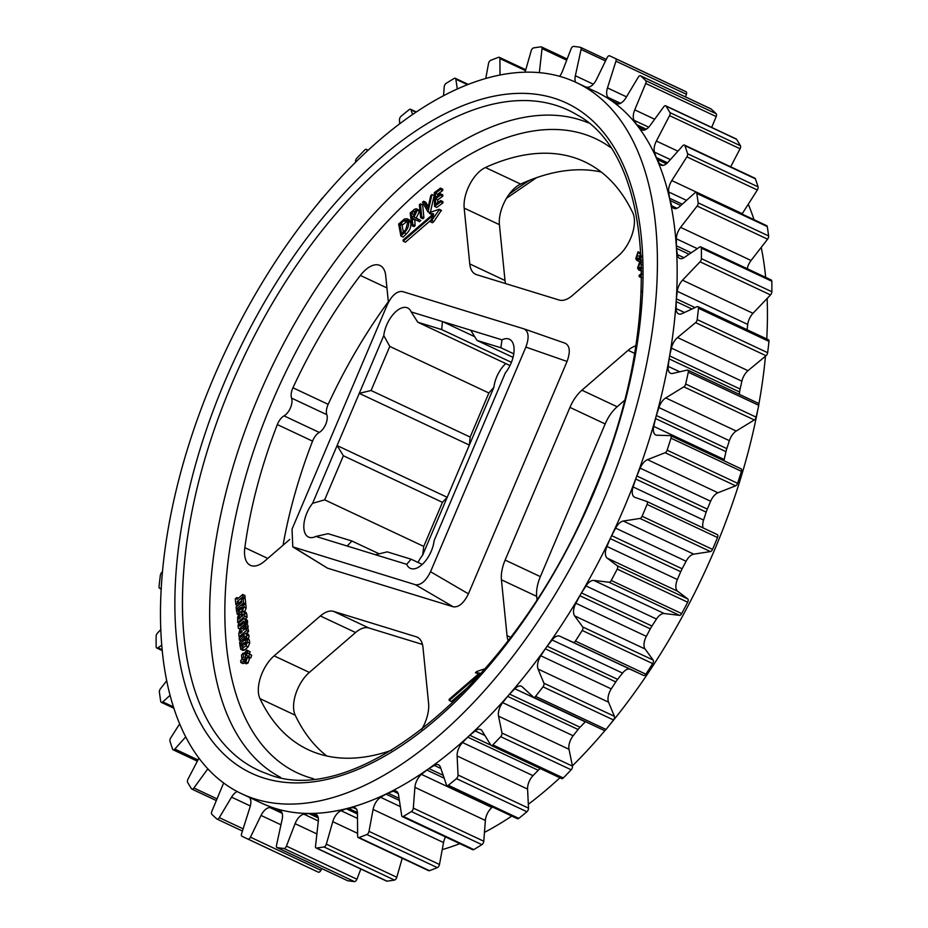 <?xml version="1.0" encoding="UTF-8"?>
<svg xmlns="http://www.w3.org/2000/svg" width="928" height="928" viewBox="0 0 928 928"><rect width="100%" height="100%" fill="white"/><g stroke="black" fill="none" stroke-linecap="round" stroke-linejoin="round"><path stroke-width="1.39" d="M513.752 353.812L500.865 347.756L476.992 340.425L470.728 330.217L442.459 321.54L441.67 329.568L417.797 322.236L411.197 311.924A22.736 11.739 -64.8 0 0 407.636 307.945A22.736 11.739 -64.8 0 0 406.824 307.632A22.736 11.739 -64.8 0 0 383.774 335.588L389.783 346.422L371.072 390.502L359.264 393.356L337.096 445.556L343.372 455.752L324.661 499.832L312.585 503.324A22.736 11.739 -64.8 0 0 308.514 537.045A22.736 11.739 -64.8 0 0 315.903 536.43L328.048 533.681L351.909 541.012L347.176 546.035L375.434 554.724L387.243 551.87L411.104 559.201L406.708 564.328A22.736 11.739 -64.8 0 0 410.269 568.307A22.736 11.739 -64.8 0 0 424.676 561.916A22.736 11.739 -64.8 0 0 434.118 540.664L505.319 372.94A22.736 11.739 -64.8 0 0 509.391 339.219A22.736 11.739 -64.8 0 0 508.579 338.906A22.736 11.739 -64.8 0 0 502.002 339.834L500.865 347.756M493.882 387.336L469.359 445.092L470.16 437.065L488.87 392.985L493.882 387.336A22.736 11.739 115.2 0 1 505.748 363.567M488.87 392.985L389.783 346.422M635.831 345.831A28.42 14.674 -64.8 0 0 628.14 350.308L581.914 390.201A28.42 14.674 -64.8 0 0 569.943 407.392L505.134 560.071A28.42 14.674 -64.8 0 0 501.433 579.803L507.036 635.622A28.42 14.674 -64.8 0 0 508.161 640.564M388.391 302.354L385.735 275.825A28.42 14.674 -64.8 0 0 379.993 265.489A28.42 14.674 -64.8 0 0 378.984 265.106A28.42 14.674 -64.8 0 0 360.377 275.442A324.823 167.782 -64.8 0 0 292.946 387.776A11.368 5.87 -64.8 0 0 291.566 398.112A11.368 5.87 115.2 0 1 284.038 415.872A11.368 5.87 -64.8 0 0 277.321 424.572A324.823 167.782 -64.8 0 0 244.841 547.648A28.42 14.674 -64.8 0 0 250.386 565.326A28.42 14.674 -64.8 0 0 264.631 561.138L289.733 539.458M573.052 157.308A324.823 167.782 -64.8 0 0 485.425 167.516A28.42 14.674 -64.8 0 0 464.174 208.116L469.777 263.935A28.42 14.674 -64.8 0 0 475.519 274.259A28.42 14.674 -64.8 0 0 476.528 274.653L559.19 300.046A28.42 14.674 -64.8 0 0 572.425 295.475L618.651 255.583A28.42 14.674 -64.8 0 0 632.792 212.802A324.823 167.782 -64.8 0 0 584.547 161.75A324.823 167.782 -64.8 0 0 573.052 157.308M505.54 283.562A28.42 14.674 115.2 0 1 505.006 280.488L499.415 224.669A28.42 14.674 115.2 0 1 520.654 184.069A324.823 167.782 115.2 0 1 601.228 172.016M562.206 77.07A393.02 203 -64.8 0 0 219.217 364.878A393.02 203 -64.8 0 0 241.79 793.823A393.02 203 -64.8 0 0 255.687 799.182A393.02 203 -64.8 0 0 598.676 511.386A393.02 203 -64.8 0 0 576.114 82.441A393.02 203 -64.8 0 0 562.206 77.07M241.79 793.823L261.603 803.138A393.02 203 -64.8 0 0 275.512 808.497A393.02 203 -64.8 0 0 309.766 813.462A393.02 203 -64.8 0 0 347.281 808.439A393.02 203 -64.8 0 0 387.011 793.568A393.02 203 -64.8 0 0 427.889 769.266A393.02 203 -64.8 0 0 468.779 736.171A393.02 203 -64.8 0 0 508.59 695.211A393.02 203 -64.8 0 0 546.221 647.489A393.02 203 -64.8 0 0 580.638 594.303A393.02 203 -64.8 0 0 610.926 537.115A393.02 203 -64.8 0 0 636.237 477.491A393.02 203 -64.8 0 0 655.887 417.032A393.02 203 -64.8 0 0 669.343 357.408A393.02 203 -64.8 0 0 676.245 300.243A393.02 203 -64.8 0 0 676.384 247.092A393.02 203 -64.8 0 0 669.772 199.404A393.02 203 -64.8 0 0 656.595 158.491A393.02 203 -64.8 0 0 637.2 125.454A393.02 203 -64.8 0 0 612.109 101.198A393.02 203 -64.8 0 0 595.938 91.756L576.114 82.441M244.447 659.414L245.676 657.813L245.352 654.576M244.168 598.525L245.131 597.69L244.911 595.498L242.707 594.465L237.034 599.36L236.849 597.516L238.357 598.224M239.598 604.024L239.459 602.585L241.616 600.729M246.477 633.372L248.53 631.597L248.31 629.393L246.106 628.36L243.345 630.124L245.932 626.551L245.688 624.208L242.718 628.569L241.895 628.279L239.795 629.926L238.786 633.812L239.088 636.817L246.326 630.564L246.106 628.36M247.196 628.871L248.124 627.583L247.892 625.24L245.688 624.208M246.28 663.81L248.031 663.021L249.528 658.462L247.335 657.43L245.584 658.219L244.076 662.778L246.28 663.81L244.076 662.778L245.827 661.989L248.031 663.021M248.298 639.578L249.075 635.924L248.275 634.218L245.943 633.14L239.204 638.046L239.424 640.239L241.048 641.004M245.004 642.918L245.827 642.211M243.774 611.285L244.284 611.796L242.173 611.981L240.677 614.788L239.006 615.102L237.707 616.934L237.649 622.526L244.899 616.273L244.284 611.796L245.978 612.318L246.767 614.046L247.103 617.306L245.12 619.011M429.374 213.417L433.492 213.753L403.077 240.004L403.193 241.176L433.608 214.925L430.244 221.722L432.448 222.755L433.898 221.502L441.334 210.32L439.13 209.287L430.836 212.152L429.374 213.417L432.367 214.728M403.193 241.176L405.397 242.208L430.894 220.203M440.498 188.106L440.522 189.463L435.429 193.198L435.499 197.502L440.556 193.801L440.58 195.147L435.522 198.859L435.615 204.253L440.661 200.541L442.865 201.573L442.888 202.93L436.763 207.431L434.559 206.399L434.327 192.63L440.498 188.106L442.702 189.138L442.726 190.495L437.633 194.23L437.656 195.924M440.556 193.801L442.749 194.834L442.772 196.179L437.726 199.891L437.772 202.664M430.105 212.79L427.866 211.781L422.46 202.188L423.632 201.248L425.836 202.281L428.26 206.608M423.632 201.248L427.796 208.672L430.789 195.483L431.949 194.555L434.153 195.588L430.302 212.616L427.866 211.781M423.91 217.825L422.832 218.741L420.628 217.709L419.375 204.763L420.442 203.847L422.646 204.879L423.91 217.825L421.706 216.792L420.628 217.709M414.839 219.344L415.083 225.666L414.016 226.618L411.812 225.585L410.176 213.022L414.7 209.113L416.417 208.835L417.24 210.354L414.027 217.048L418.598 219.437L417.287 220.632L412.716 218.231L412.113 218.788L412.879 224.622L411.812 225.585M416.417 208.835L418.609 209.867L419.444 211.387L416.22 218.092L420.802 220.47L419.491 221.664L417.287 220.632M421.521 729.71A28.42 14.674 -64.8 0 0 428.585 703.331L422.994 647.512A28.42 14.674 -64.8 0 0 417.252 637.176A28.42 14.674 -64.8 0 0 416.243 636.794L333.581 611.39A28.42 14.674 -64.8 0 0 320.346 615.972L274.12 655.864A28.42 14.674 -64.8 0 0 259.968 698.645A324.823 167.782 -64.8 0 0 308.224 749.696A324.823 167.782 -64.8 0 0 391.535 750.288M524.378 329.011L565.396 343.314L524.216 328.953L402.439 291.531C396.929 290.951 391.906 295.29 387.37 304.546L292.03 529.157L292.784 546.87L415.454 584.721C420.976 585.301 425.998 580.974 430.534 571.718L525.874 347.095C529.343 337.514 528.728 331.447 524.053 328.906M565.233 343.256C569.92 345.808 570.523 351.874 567.054 361.456L525.874 347.095M430.534 571.718L468.42 593.839L567.054 361.456M468.42 593.839C463.884 603.096 458.861 607.422 453.351 606.842L415.454 584.721M293.851 547.358L327.538 568.18L453.351 606.842M327.538 568.18L292.784 546.87M641.677 277.6L639.253 276.764L639.079 275.5L641.677 273.11M641.666 271.115L638.696 269.967L637.582 267.983L640.065 260.826L641.387 259.933M639.38 261.592L636.886 260.455L635.773 258.738L637.988 251.778L640.192 252.81L640.436 253.959L638.986 258.773M406.928 218.73L409.132 219.762L410.814 222.569C411.313 226.676 409.863 230.422 406.441 233.798L403.112 237.081L400.908 236.037L398.646 224.112L404.306 219.043L406.928 218.73L408.622 221.537C409.12 225.643 407.659 229.39 404.237 232.754L400.908 236.037M478.477 673.972L475.449 672.696L476.899 671.443L485.379 668.612M470.38 685.177L451.437 701.522L449.233 700.489L449.117 699.318L479.532 673.067L475.449 672.696M248.959 653.521L250.224 651.862L246.813 650.006L243.994 653.672L246.593 655.156M244.482 618.709L245.108 619.266L243.588 618.814L239.215 622.584L238.032 625.368L238.31 628.117L239.818 628.558L244.192 624.776L245.375 622.004L245.108 619.266L247.312 620.298L246.686 619.753L247.625 621.516L246.999 624.822M244.238 642.559L242.881 643.73L243.101 645.9L241.802 647.013L241.5 644.044L239.946 645.389L240.828 649.414L243.032 650.447L244.505 650.018L248.078 646.932L249.69 643.139L249.377 640.076L247.184 639.044L245.642 640.378L245.943 643.44L244.458 644.716L244.238 642.559L245.943 643.359M240.886 662.58L243.925 661.2L243.704 659.066L240.665 660.446L240.886 662.58L243.078 663.613L244.493 662.975M245.05 604.557L245.758 603.954L245.27 599.047L243.066 598.003L241.477 599.384L241.756 602.168L236.106 607.04L236.315 609.174L237.197 609.58M241.384 607.736L242.289 606.947M250.827 657.882L251.685 655.261L249.586 653.811L247.382 652.778L246.512 655.4L250.827 657.871L248.623 656.838L249.493 654.217L251.685 655.261M244.598 611.761L246.175 608.049L245.862 604.94L243.658 603.908L242.115 605.23L242.428 608.292L240.932 609.58L240.723 607.422L242.417 608.223M326.772 755.984A324.823 167.782 115.2 0 1 295.208 715.198A28.42 14.674 115.2 0 1 309.349 672.417L355.575 632.525A28.42 14.674 115.2 0 1 368.81 627.954L422.46 644.438M536.976 599.384L536.674 596.356A28.42 14.674 115.2 0 1 540.363 576.636L605.172 423.945A28.42 14.674 115.2 0 1 617.155 406.766L624.393 400.513M283.04 545.246A324.823 167.782 115.2 0 1 312.55 441.136A11.368 5.87 115.2 0 1 319.267 432.425A11.368 5.87 -64.8 0 0 326.807 414.677A11.368 5.87 115.2 0 1 328.176 404.33A324.823 167.782 115.2 0 1 388.333 301.716M249.307 797.349L249.388 797.43A11.368 5.87 115.2 0 1 250.05 806.977L241.582 833.704A2.842 1.473 -64.8 0 0 241.941 836.221A431.381 222.824 -64.8 0 0 245.282 837.856A431.381 222.824 -64.8 0 0 247.95 839.074A2.842 1.473 -64.8 0 0 250.444 837.184L261.035 815.434A11.368 5.87 115.2 0 1 270.164 807.662L274.665 808.311A19.894 10.278 115.2 0 1 275.512 808.497A19.894 10.278 115.2 0 1 276.208 808.775A19.894 10.278 115.2 0 1 276.3 808.81L280.244 810.759A11.368 5.87 115.2 0 1 282.182 819.134L276.474 845.431A2.842 1.473 -64.8 0 0 276.962 847.531A2.842 1.473 -64.8 0 0 277.17 847.589A431.381 222.824 -64.8 0 0 284.003 848.482A2.842 1.473 -64.8 0 0 286.439 846.104L295.081 823.681A11.368 5.87 115.2 0 1 303.92 814.192L308.838 813.531A19.894 10.278 115.2 0 1 309.766 813.462A19.894 10.278 115.2 0 1 310.66 813.531L315.16 814.181A11.368 5.87 115.2 0 1 316.042 814.436A11.368 5.87 115.2 0 1 318.304 821.152L315.508 846.301A2.842 1.473 -64.8 0 0 316.077 847.972A2.842 1.473 -64.8 0 0 316.541 848.041A431.381 222.824 -64.8 0 0 324.011 846.951A2.842 1.473 -64.8 0 0 326.331 844.155L332.769 821.663A11.368 5.87 115.2 0 1 341.075 810.712L346.283 808.752A19.894 10.278 115.2 0 1 347.281 808.439A19.894 10.278 115.2 0 1 348.244 808.253L353.174 807.592A11.368 5.87 115.2 0 1 355.099 807.859A11.368 5.87 115.2 0 1 357.454 812.974L357.64 836.29A2.842 1.473 -64.8 0 0 358.22 837.566A2.842 1.473 -64.8 0 0 358.974 837.566A431.381 222.824 -64.8 0 0 366.873 834.527A2.842 1.473 -64.8 0 0 369.008 831.372L373.079 809.436A11.368 5.87 115.2 0 1 380.619 797.326L385.99 794.124A19.894 10.278 115.2 0 1 387.011 793.568A19.894 10.278 115.2 0 1 388.032 793.138L393.252 791.178A11.368 5.87 115.2 0 1 396.291 791.155A11.368 5.87 115.2 0 1 398.53 794.82L401.708 815.677A2.842 1.473 -64.8 0 0 402.265 816.594A2.842 1.473 -64.8 0 0 403.309 816.454A431.381 222.824 -64.8 0 0 411.417 811.548A2.842 1.473 -64.8 0 0 413.32 808.126L414.897 787.338A11.368 5.87 115.2 0 1 421.474 774.393L426.845 770.043A19.894 10.278 115.2 0 1 427.889 769.266A19.894 10.278 115.2 0 1 428.922 768.593L434.292 765.391A11.368 5.87 115.2 0 1 438.515 764.8A11.368 5.87 115.2 0 1 440.44 767.201L446.507 785.018A2.842 1.473 -64.8 0 0 446.994 785.61A2.842 1.473 -64.8 0 0 448.328 785.274A431.381 222.824 -64.8 0 0 456.437 778.627A2.842 1.473 -64.8 0 0 458.049 775.031L457.11 755.96A11.368 5.87 115.2 0 1 462.538 742.539L467.77 737.157A19.894 10.278 115.2 0 1 468.779 736.171A19.894 10.278 115.2 0 1 469.812 735.278L475.182 730.939A11.368 5.87 115.2 0 1 480.588 729.512A11.368 5.87 115.2 0 1 482.038 730.846L490.831 745.149A2.842 1.473 -64.8 0 0 491.19 745.486A2.842 1.473 -64.8 0 0 492.826 744.871A431.381 222.824 -64.8 0 0 500.702 736.681A2.842 1.473 -64.8 0 0 501.978 733.016L498.545 716.172A11.368 5.87 115.2 0 1 502.674 702.647L507.616 696.371A19.894 10.278 115.2 0 1 508.59 695.211A19.894 10.278 115.2 0 1 509.588 694.121L514.808 688.738A11.368 5.87 115.2 0 1 521.385 686.244A11.368 5.87 115.2 0 1 522.174 686.778L533.461 697.16A2.842 1.473 -64.8 0 0 533.658 697.288A2.842 1.473 -64.8 0 0 535.572 696.36A431.381 222.824 -64.8 0 0 543.008 686.836A2.842 1.473 -64.8 0 0 543.912 683.194L538.066 669.053A11.368 5.87 115.2 0 1 540.804 655.783L545.316 648.8A19.894 10.278 115.2 0 1 546.221 647.489A19.894 10.278 115.2 0 1 547.149 646.236L552.09 639.972A11.368 5.87 115.2 0 1 559.77 636.167L573.237 642.362A2.842 1.473 -64.8 0 0 575.406 641.062A431.381 222.824 -64.8 0 0 582.204 630.46A2.842 1.473 -64.8 0 0 582.714 626.957L574.618 615.89A11.368 5.87 115.2 0 1 575.87 603.235L579.849 595.73A19.894 10.278 115.2 0 1 580.638 594.303A19.894 10.278 115.2 0 1 581.485 592.922L586.009 585.939A11.368 5.87 115.2 0 1 593.781 580.418L609.07 582.239A2.842 1.473 -64.8 0 0 611.239 580.476A431.381 222.824 -64.8 0 0 617.201 569.108A2.842 1.473 -64.8 0 0 617.306 565.813L607.19 558.134A11.368 5.87 115.2 0 1 606.924 546.453L610.241 538.611A19.894 10.278 115.2 0 1 610.926 537.115A19.894 10.278 115.2 0 1 611.656 535.653L615.635 528.136A11.368 5.87 115.2 0 1 623.303 521.037L639.984 518.45A2.842 1.473 -64.8 0 0 642.095 516.27A431.381 222.824 -64.8 0 0 647.06 504.426A2.842 1.473 -64.8 0 0 646.839 501.48A2.842 1.473 -64.8 0 0 646.758 501.445L634.891 497.362A11.368 5.87 115.2 0 1 634.59 497.234A11.368 5.87 115.2 0 1 633.116 486.956L635.703 479.01A19.894 10.278 115.2 0 1 636.237 477.491A19.894 10.278 115.2 0 1 636.84 475.971L640.169 468.13A11.368 5.87 115.2 0 1 647.512 459.65L665.132 452.713A2.842 1.473 -64.8 0 0 667.128 450.184A431.381 222.824 -64.8 0 0 670.979 438.19A2.842 1.473 -64.8 0 0 670.584 435.673A2.842 1.473 -64.8 0 0 670.271 435.603L656.978 435.22A11.368 5.87 115.2 0 1 655.69 434.919A11.368 5.87 115.2 0 1 653.741 426.381L655.504 418.551A19.894 10.278 115.2 0 1 655.887 417.032A19.894 10.278 115.2 0 1 656.34 415.5L658.926 407.566A11.368 5.87 115.2 0 1 665.747 397.926L683.843 386.848A2.842 1.473 -64.8 0 0 685.664 384.018A431.381 222.824 -64.8 0 0 688.274 372.198A2.842 1.473 -64.8 0 0 687.776 370.121A2.842 1.473 -64.8 0 0 687.184 370.086L672.823 373.416A11.368 5.87 115.2 0 1 670.468 373.23A11.368 5.87 115.2 0 1 668.218 366.386L669.123 358.881A19.894 10.278 115.2 0 1 669.343 357.408A19.894 10.278 115.2 0 1 669.645 355.911L671.408 348.081A11.368 5.87 115.2 0 1 677.533 337.56L695.594 322.619A2.842 1.473 -64.8 0 0 697.195 319.58A431.381 222.824 -64.8 0 0 698.494 308.27A2.842 1.473 -64.8 0 0 697.926 306.623A2.842 1.473 -64.8 0 0 697.056 306.669L682.022 313.629A11.368 5.87 115.2 0 1 678.519 313.85A11.368 5.87 115.2 0 1 676.176 308.595L676.199 301.623A19.894 10.278 115.2 0 1 676.245 300.243A19.894 10.278 115.2 0 1 676.373 298.816L677.278 291.311A11.368 5.87 115.2 0 1 682.521 280.186L700.06 261.8A2.842 1.473 -64.8 0 0 701.394 258.645A431.381 222.824 -64.8 0 0 701.359 248.136A2.842 1.473 -64.8 0 0 700.779 246.883A2.842 1.473 -64.8 0 0 699.608 247.103L684.319 257.485A11.368 5.87 115.2 0 1 679.632 258.378A11.368 5.87 115.2 0 1 677.382 254.597L676.512 248.344A19.894 10.278 115.2 0 1 676.384 247.092A19.894 10.278 115.2 0 1 676.35 245.781L676.361 238.798A11.368 5.87 115.2 0 1 680.595 227.372L697.125 206.051A2.842 1.473 -64.8 0 0 698.169 202.849A431.381 222.824 -64.8 0 0 696.789 193.442A2.842 1.473 -64.8 0 0 696.232 192.537A2.842 1.473 -64.8 0 0 694.77 193.001L679.632 206.538A11.368 5.87 115.2 0 1 673.763 208.359A11.368 5.87 115.2 0 1 671.802 205.865L670.074 200.494A19.894 10.278 115.2 0 1 669.772 199.404A19.894 10.278 115.2 0 1 669.564 198.244L668.694 191.98A11.368 5.87 115.2 0 1 671.802 180.566L686.882 156.878A2.842 1.473 -64.8 0 0 687.59 153.723A431.381 222.824 -64.8 0 0 684.91 145.673A2.842 1.473 -64.8 0 0 684.435 145.081A2.842 1.473 -64.8 0 0 682.683 145.835L668.114 162.156A11.368 5.87 115.2 0 1 661.084 165.138A11.368 5.87 115.2 0 1 659.599 163.711L657.047 159.372A19.894 10.278 115.2 0 1 656.595 158.491A19.894 10.278 115.2 0 1 656.224 157.493L654.484 152.122A11.368 5.87 115.2 0 1 656.374 141.044L669.587 115.64A2.842 1.473 -64.8 0 0 669.946 112.613A431.381 222.824 -64.8 0 0 666.049 106.128A2.842 1.473 -64.8 0 0 665.689 105.804A2.842 1.473 -64.8 0 0 663.659 106.894L650.064 125.547A11.368 5.87 115.2 0 1 641.944 129.897A11.368 5.87 115.2 0 1 641.086 129.305L637.791 126.115A19.894 10.278 115.2 0 1 637.2 125.454A19.894 10.278 115.2 0 1 636.666 124.665L634.114 120.327A11.368 5.87 115.2 0 1 634.74 109.864L645.726 83.45A2.842 1.473 -64.8 0 0 645.726 80.632A431.381 222.824 -64.8 0 0 640.703 75.899A2.842 1.473 -64.8 0 0 640.517 75.783A2.842 1.473 -64.8 0 0 638.232 77.244L625.971 97.73A11.368 5.87 115.2 0 1 616.842 103.6A11.368 5.87 115.2 0 1 616.795 103.576L612.84 101.628A19.894 10.278 115.2 0 1 612.109 101.198A19.894 10.278 115.2 0 1 611.448 100.642L608.153 97.452A11.368 5.87 115.2 0 1 607.48 87.905L615.948 61.178A2.842 1.473 -64.8 0 0 615.589 58.661A431.381 222.824 -64.8 0 0 612.26 57.026A431.381 222.824 -64.8 0 0 609.58 55.808A2.842 1.473 -64.8 0 0 607.098 57.698L596.507 79.448A11.368 5.87 115.2 0 1 587.378 87.22L585.823 87M575.569 82.186A11.368 5.87 115.2 0 1 575.348 75.748L581.067 49.451A2.842 1.473 -64.8 0 0 580.568 47.363A2.842 1.473 -64.8 0 0 580.36 47.293A431.381 222.824 -64.8 0 0 573.527 46.4A2.842 1.473 -64.8 0 0 571.091 48.778L562.461 71.201A11.368 5.87 115.2 0 1 559.642 76.316M539.354 72.616L542.033 48.581A2.842 1.473 -64.8 0 0 541.465 46.91A2.842 1.473 -64.8 0 0 540.989 46.841A431.381 222.824 -64.8 0 0 533.53 47.931A2.842 1.473 -64.8 0 0 531.21 50.738L525.086 72.14M500.03 74.948L499.902 58.592A2.842 1.473 -64.8 0 0 499.31 57.316A2.842 1.473 -64.8 0 0 498.568 57.316A431.381 222.824 -64.8 0 0 490.668 60.355A2.842 1.473 -64.8 0 0 488.522 63.51L485.773 78.393M457.307 88.902L455.834 79.205A2.842 1.473 -64.8 0 0 455.277 78.288A2.842 1.473 -64.8 0 0 454.233 78.428A431.381 222.824 -64.8 0 0 446.113 83.346A2.842 1.473 -64.8 0 0 444.222 86.756L443.538 95.619M412.577 114.399L411.023 109.864A2.842 1.473 -64.8 0 0 410.547 109.272A2.842 1.473 -64.8 0 0 409.202 109.62A431.381 222.824 -64.8 0 0 401.093 116.255A2.842 1.473 -64.8 0 0 399.481 119.851L399.678 123.702M367.384 150.835L366.711 149.733A2.842 1.473 -64.8 0 0 366.34 149.396A2.842 1.473 -64.8 0 0 364.716 150.011A431.381 222.824 -64.8 0 0 356.828 158.212A2.842 1.473 -64.8 0 0 355.552 161.866L355.61 162.122M322.77 197.768A2.842 1.473 -64.8 0 0 321.97 198.522A431.381 222.824 -64.8 0 0 318.896 202.408M169.998 519.228A431.381 222.824 -64.8 0 0 169.256 522.684A2.842 1.473 -64.8 0 0 169.186 523.636M162.539 571.776L161.948 572.263A2.842 1.473 -64.8 0 0 160.347 575.302A431.381 222.824 -64.8 0 0 159.036 586.612A2.842 1.473 -64.8 0 0 159.604 588.271A2.842 1.473 -64.8 0 0 160.486 588.213L161.321 587.818M160.869 629.52L157.482 633.082A2.842 1.473 -64.8 0 0 156.136 636.248A431.381 222.824 -64.8 0 0 156.171 646.746A2.842 1.473 -64.8 0 0 156.762 648.011A2.842 1.473 -64.8 0 0 157.934 647.779L161.82 645.134M166.773 680.63L160.405 688.831A2.842 1.473 -64.8 0 0 159.372 692.044A431.381 222.824 -64.8 0 0 160.741 701.44A2.842 1.473 -64.8 0 0 161.298 702.345A2.842 1.473 -64.8 0 0 162.771 701.893L170.149 695.281M179.707 723.782L170.659 738.004A2.842 1.473 -64.8 0 0 169.952 741.159A431.381 222.824 -64.8 0 0 172.62 749.209A2.842 1.473 -64.8 0 0 173.107 749.801A2.842 1.473 -64.8 0 0 174.858 749.047L185.774 736.82M198.963 758.072L187.943 779.242A2.842 1.473 -64.8 0 0 187.584 782.269A431.381 222.824 -64.8 0 0 191.493 788.754A2.842 1.473 -64.8 0 0 191.852 789.078A2.842 1.473 -64.8 0 0 193.882 787.988L207.478 769.335A11.368 5.87 115.2 0 1 207.884 768.79M223.555 782.884A11.368 5.87 115.2 0 1 222.801 785.018L211.804 811.432A2.842 1.473 -64.8 0 0 211.804 814.25A431.381 222.824 -64.8 0 0 216.839 818.983A2.842 1.473 -64.8 0 0 217.024 819.099A2.842 1.473 -64.8 0 0 219.298 817.638L231.559 797.152A11.368 5.87 115.2 0 1 237.174 791.514M347.246 880.521A2.842 1.473 -64.8 0 0 347.432 880.637A2.842 1.473 -64.8 0 0 347.64 880.707A431.381 222.824 -64.8 0 0 354.473 881.6A2.842 1.473 -64.8 0 0 356.909 879.222L360.841 869.014M316.077 847.972L386.535 881.09A2.842 1.473 -64.8 0 0 387.011 881.159A431.381 222.824 -64.8 0 0 394.47 880.069A2.842 1.473 -64.8 0 0 396.79 877.262L402.23 858.249M358.22 837.566L428.69 870.684A2.842 1.473 -64.8 0 0 429.432 870.684A431.381 222.824 -64.8 0 0 437.332 867.645A2.842 1.473 -64.8 0 0 439.478 864.49L443.538 842.554A11.368 5.87 115.2 0 1 445.498 836.917M402.265 816.594L472.723 849.712A2.842 1.473 -64.8 0 0 473.767 849.572A431.381 222.824 -64.8 0 0 481.887 844.654A2.842 1.473 -64.8 0 0 483.778 841.244L485.367 820.456A11.368 5.87 115.2 0 1 491.944 807.511L492.536 807.024M446.994 785.61L517.453 818.728A2.842 1.473 -64.8 0 0 518.798 818.38A431.381 222.824 -64.8 0 0 526.907 811.745A2.842 1.473 -64.8 0 0 528.519 808.149L527.568 789.078A11.368 5.87 115.2 0 1 532.997 775.657L538.228 770.275A19.894 10.278 115.2 0 1 539.249 769.289A19.894 10.278 115.2 0 1 540.154 768.5M561.289 778.267A2.842 1.473 -64.8 0 0 561.66 778.604A2.842 1.473 -64.8 0 0 563.284 777.989A431.381 222.824 -64.8 0 0 571.172 769.788A2.842 1.473 -64.8 0 0 572.448 766.134L569.003 749.29A11.368 5.87 115.2 0 1 573.144 735.753L578.086 729.489A19.894 10.278 115.2 0 1 579.049 728.318A19.894 10.278 115.2 0 1 580.046 727.239L585.278 721.856A11.368 5.87 115.2 0 1 585.487 721.648M603.919 730.278A2.842 1.473 -64.8 0 0 604.116 730.406A2.842 1.473 -64.8 0 0 606.03 729.478A431.381 222.824 -64.8 0 0 613.478 719.954A2.842 1.473 -64.8 0 0 614.382 716.312L608.536 702.171A11.368 5.87 115.2 0 1 611.262 688.901L615.786 681.918A19.894 10.278 115.2 0 1 616.679 680.595A19.894 10.278 115.2 0 1 617.619 679.354L622.56 673.09A11.368 5.87 115.2 0 1 630.228 669.285L643.696 675.48A2.842 1.473 -64.8 0 0 645.865 674.18A431.381 222.824 -64.8 0 0 652.662 663.578A2.842 1.473 -64.8 0 0 653.173 660.075L645.088 649.008A11.368 5.87 115.2 0 1 646.329 636.353L650.308 628.848A19.894 10.278 115.2 0 1 651.108 627.421A19.894 10.278 115.2 0 1 651.955 626.04L656.467 619.057A11.368 5.87 115.2 0 1 664.251 613.536L679.528 615.357A2.842 1.473 -64.8 0 0 681.697 613.594A431.381 222.824 -64.8 0 0 687.671 602.214A2.842 1.473 -64.8 0 0 687.776 598.931L677.649 591.252A11.368 5.87 115.2 0 1 677.382 579.559L680.711 571.729A19.894 10.278 115.2 0 1 681.384 570.233A19.894 10.278 115.2 0 1 682.126 568.771L686.094 561.254A11.368 5.87 115.2 0 1 693.761 554.155L710.442 551.568A2.842 1.473 -64.8 0 0 712.553 549.388A431.381 222.824 -64.8 0 0 717.53 537.532A2.842 1.473 -64.8 0 0 717.298 534.586A2.842 1.473 -64.8 0 0 717.228 534.563L646.909 501.514M703.099 527.916A11.368 5.87 115.2 0 1 703.575 520.074L706.162 512.128A19.894 10.278 115.2 0 1 706.695 510.597A19.894 10.278 115.2 0 1 707.298 509.078L710.628 501.248A11.368 5.87 115.2 0 1 717.97 492.768L735.602 485.831A2.842 1.473 -64.8 0 0 737.598 483.291A431.381 222.824 -64.8 0 0 741.437 471.296A2.842 1.473 -64.8 0 0 741.054 468.791A2.842 1.473 -64.8 0 0 740.73 468.721M723.968 460.764A11.368 5.87 115.2 0 1 724.2 459.499L725.963 451.669A19.894 10.278 115.2 0 1 726.346 450.15A19.894 10.278 115.2 0 1 726.81 448.618L729.385 440.684A11.368 5.87 115.2 0 1 736.217 431.044L754.302 419.955A2.842 1.473 -64.8 0 0 756.123 417.136A431.381 222.824 -64.8 0 0 758.744 405.316A2.842 1.473 -64.8 0 0 758.234 403.239L687.776 370.121M739.303 394.342L739.593 391.999A19.894 10.278 115.2 0 1 739.802 390.526A19.894 10.278 115.2 0 1 740.103 389.029L741.878 381.199A11.368 5.87 115.2 0 1 747.991 370.678L766.052 355.737A2.842 1.473 -64.8 0 0 767.653 352.698A431.381 222.824 -64.8 0 0 768.964 341.388A2.842 1.473 -64.8 0 0 768.396 339.729L697.926 306.623M747.098 329.73L747.736 324.429A11.368 5.87 115.2 0 1 752.991 313.304L770.518 294.918A2.842 1.473 -64.8 0 0 771.864 291.752A431.381 222.824 -64.8 0 0 771.829 281.254A2.842 1.473 -64.8 0 0 771.238 279.989L700.779 246.883M747.202 268.702A11.368 5.87 115.2 0 1 751.054 260.49L767.595 239.169A2.842 1.473 -64.8 0 0 768.628 235.956A431.381 222.824 -64.8 0 0 767.259 226.56A2.842 1.473 -64.8 0 0 766.702 225.655L696.232 192.537M742.029 214.066A11.368 5.87 115.2 0 1 742.261 213.684L757.341 189.996A2.842 1.473 -64.8 0 0 758.048 186.841A431.381 222.824 -64.8 0 0 755.38 178.791A2.842 1.473 -64.8 0 0 754.893 178.199L684.435 145.081M730.661 166.808L740.057 148.758A2.842 1.473 -64.8 0 0 740.416 145.731A431.381 222.824 -64.8 0 0 736.507 139.246A2.842 1.473 -64.8 0 0 736.148 138.922L665.689 105.804M711.672 127.426L716.196 116.568A2.842 1.473 -64.8 0 0 716.196 113.75A431.381 222.824 -64.8 0 0 711.161 109.017A2.842 1.473 -64.8 0 0 710.976 108.901A2.842 1.473 -64.8 0 0 710.767 108.831M685.572 96.953L686.418 94.296A2.842 1.473 -64.8 0 0 686.059 91.779A431.381 222.824 -64.8 0 0 682.718 90.144L612.26 57.026M245.282 837.856L315.74 870.974A431.381 222.824 -64.8 0 0 318.42 872.192A2.842 1.473 -64.8 0 0 320.902 870.302L321.749 868.573M442.227 849.607A393.02 203 -64.8 0 0 459.836 843.645M484.462 832.381A393.02 203 -64.8 0 0 511.78 816.072M528.322 804.298A393.02 203 -64.8 0 0 559.944 777.792M572.39 765.878A393.02 203 -64.8 0 0 605.23 730.232M609.104 725.592A393.02 203 -64.8 0 0 758.002 408.772M758.814 404.364A393.02 203 -64.8 0 0 765.461 356.224M766.748 338.952A393.02 203 -64.8 0 0 767.131 298.48M765.681 277.379A393.02 203 -64.8 0 0 761.227 247.37M754.023 219.704A393.02 203 -64.8 0 0 748.293 204.218M347.176 546.035L315.903 536.43M312.585 503.324L337.096 445.556L447.203 497.304L469.359 445.092L359.264 393.356L383.774 335.588M411.197 311.924L442.459 321.54L474.707 336.69M470.728 330.217L502.002 339.834M406.708 564.328L375.434 554.724M423.748 546.406L442.459 502.326L447.203 497.304L422.681 555.06L423.748 546.406L324.661 499.832M418.029 562.449A22.736 11.739 115.2 0 1 422.681 555.06M470.16 437.065L371.072 390.502M509.971 365.551L417.797 322.236M511.398 362.338L441.67 329.568M513.033 357.361L476.992 340.425M422.252 564.433L411.104 559.201M379.169 553.819L351.909 541.012M442.459 502.326L343.372 455.752M641.306 292.32L641.364 290.905M641.689 274.537L639.253 276.764M641.642 268.865L639.276 270.094L641.468 271.127M641.445 261.348L640.239 262.079L638.568 267.044L639.357 268.424L641.608 267.461M640.239 262.079L641.492 262.67M641.538 264.294L640.796 268.192M638.568 267.044L640.772 268.076M637.988 251.778L636.782 257.717L637.559 258.97L639.67 258.204L641.178 255.444M636.782 257.717L638.986 258.75M636.956 255.281L639.16 256.314M638.232 252.926L640.436 253.959M641.7 256.615L640.007 259.272L641.387 259.921M640.007 259.272L636.886 260.455M401.696 233.926L405.849 229.46L407.554 222.592L406.209 220.342L403.912 220.702L399.864 224.286L401.696 233.926M408.622 221.537L410.814 222.569M399.864 224.286L402.068 225.318L403.39 232.255M407.137 221.282L402.068 225.318M403.912 220.702L406.104 221.734M416.138 211.352L413.262 211.607L411.394 213.301L411.951 217.57L413.772 215.934L416.138 211.352L415.582 210.389M412.879 224.622L415.083 225.666M412.113 218.788L414.317 219.82M418.598 219.437L420.802 220.47M414.027 217.048L416.22 218.092M417.24 210.354L419.444 211.387M416.15 212.048L413.598 214.333L413.807 215.911M411.394 213.301L413.598 214.333M420.442 203.847L421.706 216.792M431.949 194.555L428.098 211.596M440.661 200.541L440.684 201.898L442.888 202.93M440.684 201.898L434.559 206.399M435.522 198.859L437.726 199.891M440.58 195.147L442.772 196.179M435.429 193.198L437.633 194.23M440.522 189.463L442.726 190.495M430.244 221.722L431.694 220.47L433.898 221.502M431.694 220.47L439.188 209.809L441.392 210.842M478.245 676.663L479.648 674.238L449.233 700.489M245.212 654.507L248.02 650.841L250.224 651.862L246.813 650.006M238.31 628.117L240.329 629.323M239.644 624.625L239.807 626.156L240.688 625.646L243.797 622.711L243.646 621.18L239.644 624.625L241.083 625.298M240.259 625.971L239.482 625.611L239.807 626.156M243.113 614.406L241.663 614.974L241.674 616.714L243.217 615.392L242.95 613.965M240.654 614.8L239.981 614.51M240.282 617.016L238.937 617.514L238.948 619.069L240.364 617.851L240.143 616.598M237.649 622.526L238.879 623.094M244.899 616.273L247.103 617.306M241.5 644.044L242.985 644.74M240.828 649.414L245.874 645.9L247.486 642.095L247.184 639.044M239.424 640.239L244.273 636.063L245.27 636.272L244.47 638.046L239.633 642.234L239.853 644.426L240.63 644.798M239.853 644.426L246.442 637.838L246.871 634.891L245.943 633.14M243.925 661.2L244.505 661.478M243.704 659.066L245.085 659.715M245.827 661.989L247.335 657.43M242.718 628.569L241.895 628.279M241.976 631.086L240.375 631.817L240.329 633.337L242.057 631.864L241.872 630.738M245.932 626.551L248.124 627.583M239.088 636.817L240.085 637.292M246.326 630.564L248.53 631.597M236.315 609.174L243.554 602.922L245.758 603.954M243.554 602.922L243.066 598.003M236.849 597.516L235.283 598.862L235.874 604.754L237.742 605.636M235.874 604.754L237.44 603.397L239.308 604.279M237.44 603.397L237.255 601.553L239.459 602.585M237.255 601.553L242.927 596.658L245.131 597.69M242.927 596.658L242.707 594.465M249.493 654.217L247.382 652.778M243.101 653.068L241.489 655.168L241.86 658.88L243.472 656.78L243.101 653.068L244.11 653.532M241.86 658.88L242.962 659.402M243.472 656.78L245.676 657.813M240.723 607.422L239.366 608.594L239.575 610.752L238.276 611.877L237.986 608.907L239.459 609.603M237.986 608.907L236.42 610.253L237.301 614.301L242.394 610.728L243.971 607.016L243.658 603.908M634.59 353.336L628.14 350.308M386.953 287.924L360.377 275.442M520.654 184.069L485.425 167.516M509.17 194.242A364.6 188.326 115.2 0 1 529.795 180.183M267.102 773.755A364.6 188.326 115.2 0 1 231.629 384.296A364.6 188.326 115.2 0 1 576.833 114.736C654.959 156.345 664.378 330.53 592.284 494.566C517.754 678.194 357.582 812.162 267.102 773.755M280.662 777.42A361.734 186.853 115.2 0 1 258.425 396.662A361.734 186.853 115.2 0 1 588.306 122.832M313.49 778.72A350.413 180.995 115.2 0 1 272.101 402.172A350.413 180.995 115.2 0 1 610.253 147.285M224.796 381.536A370.26 191.249 115.2 0 1 553.343 97.974A370.26 191.249 115.2 0 1 593.108 494.717A370.26 191.249 115.2 0 1 264.561 778.279A370.26 191.249 115.2 0 1 224.796 381.536M366.711 149.733L367.94 150.313M411.023 109.864L415.883 112.149M455.834 79.205L467.41 84.645M499.902 58.592L525.515 70.632M542.033 48.581L566.706 60.181M575.348 75.748L593.317 84.193M581.067 49.451L605.508 60.946M611.448 100.642L618.373 103.89M612.84 101.628L617.514 103.82M608.153 97.452L620.554 103.286M607.48 87.905L626.504 96.848M615.948 61.178L686.418 94.296M615.589 58.661L686.059 91.779M640.703 75.899L711.161 109.017M636.666 124.665L646.317 129.201M637.791 126.115L645.401 129.7M634.114 120.327L648.718 127.182M634.74 109.864L654.669 119.236M645.726 83.45L716.196 116.568M645.726 80.632L716.196 113.75M666.049 106.128L736.507 139.246M641.086 129.305L642.942 130.175M656.224 157.493L667.499 162.794M657.047 159.372L666.408 163.78M654.484 152.122L670.387 159.593M656.374 141.044L677.916 151.171M669.587 115.64L740.057 148.758M669.946 112.613L740.416 145.731M684.91 145.673L755.38 178.791M659.599 163.711L663.137 165.381M669.564 198.244L682.242 204.195M670.074 200.494L680.769 205.517M668.694 191.98L686.534 200.367M671.802 180.566L742.261 213.684M686.882 156.878L757.341 189.996M687.59 153.723L758.048 186.841M696.789 193.442L767.259 226.56M671.802 205.865L676.941 208.278M676.35 245.781L691.244 252.787M676.512 248.344L689.086 254.249M676.361 238.798L697.322 248.646M680.595 227.372L751.054 260.49M697.125 206.051L767.595 239.169M698.169 202.849L768.628 235.956M701.359 248.136L771.829 281.254M677.382 254.597L683.982 257.706M676.373 298.816L695.049 307.597M676.199 301.623L691.963 309.024M677.278 291.311L747.736 324.429M682.521 280.186L752.991 313.304M700.06 261.8L770.518 294.918M701.394 258.645L771.864 291.752M698.494 308.27L768.964 341.388M676.176 308.595L684.47 312.492M669.645 355.911L740.103 389.029M669.123 358.881L739.593 391.999M671.408 348.081L741.878 381.199M677.533 337.56L747.991 370.678M695.594 322.619L766.052 355.737M697.195 319.58L767.653 352.698M688.274 372.198L758.744 405.316M668.218 366.386L679.748 371.803M656.34 415.5L726.81 448.618M655.504 418.551L725.963 451.669M658.926 407.566L729.385 440.684M665.747 397.926L736.217 431.044M683.843 386.848L754.302 419.955M685.664 384.018L756.123 417.136M670.979 438.19L741.437 471.296M653.741 426.381L724.2 459.499M636.84 475.971L707.298 509.078M635.703 479.01L706.162 512.128M640.169 468.13L710.628 501.248M647.512 459.65L717.97 492.768M665.132 452.713L735.602 485.831M667.128 450.184L737.598 483.291M647.06 504.426L717.53 537.532M633.116 486.956L703.575 520.074M611.656 535.653L682.126 568.771M610.241 538.611L680.711 571.729M615.635 528.136L686.094 561.254M623.303 521.037L693.761 554.155M639.984 518.45L710.442 551.568M642.095 516.27L712.553 549.388M617.306 565.813L687.776 598.931M617.201 569.108L687.671 602.214M607.19 558.134L677.649 591.252M606.924 546.453L677.382 579.559M581.485 592.922L651.955 626.04M579.849 595.73L650.308 628.848M586.009 585.939L656.467 619.057M593.781 580.418L664.251 613.536M609.07 582.239L679.528 615.357M611.239 580.476L681.697 613.594M582.714 626.957L653.173 660.075M582.204 630.46L652.662 663.578M574.618 615.89L645.088 649.008M575.87 603.235L646.329 636.353M547.149 646.236L617.619 679.354M545.316 648.8L615.786 681.918M552.09 639.972L622.56 673.09M559.77 636.167L630.228 669.285M573.237 642.362L643.696 675.48M575.406 641.062L645.865 674.18M543.912 683.194L614.382 716.312M543.008 686.836L613.478 719.954M538.066 669.053L608.536 702.171M540.804 655.783L611.262 688.901M509.588 694.121L580.046 727.239M507.616 696.371L578.086 729.489M514.808 688.738L585.278 721.856M535.572 696.36L606.03 729.478M501.978 733.016L572.448 766.134M500.702 736.681L571.172 769.788M498.545 716.172L569.003 749.29M502.674 702.647L573.144 735.753M469.812 735.278L490.842 745.161M467.77 737.157L538.228 770.275M475.182 730.939L484.892 735.498M492.826 744.871L563.284 777.989M458.049 775.031L528.519 808.149M456.437 778.627L526.907 811.745M457.11 755.96L527.568 789.078M462.538 742.539L532.997 775.657M428.922 768.593L443.201 775.298M426.845 770.043L444.187 778.198M434.292 765.391L440.881 768.488M448.328 785.274L518.798 818.38M413.32 808.126L483.778 841.244M411.417 811.548L481.887 844.654M414.897 787.338L485.367 820.456M421.474 774.393L491.944 807.511M388.032 793.138L399.063 798.324M385.99 794.124L399.388 800.423M393.252 791.178L398.216 793.521M403.309 816.454L473.767 849.572M369.008 831.372L439.478 864.49M366.873 834.527L437.332 867.645M373.079 809.436L443.538 842.554M380.619 797.326L400.316 806.583M348.244 808.253L357.442 812.568M346.283 808.752L357.454 814.007M353.174 807.592L356.526 809.17M358.974 837.566L429.432 870.684M326.331 844.155L396.79 877.262M324.011 846.951L394.47 880.069M332.769 821.663L357.616 833.344M341.075 810.712L357.489 818.426M310.66 813.531L318.037 816.988M308.838 813.531L318.258 817.951M315.16 814.181L316.819 814.958M316.541 848.041L387.011 881.159M286.439 846.104L356.909 879.222M284.003 848.482L354.473 881.6M295.081 823.681L316.889 833.936M303.92 814.192L318.327 820.967M274.665 808.311L281.022 811.304M277.17 847.589L347.64 880.707M250.444 837.184L320.902 870.302M247.95 839.074L318.42 872.192M261.035 815.434L280.952 824.795M270.164 807.662L282.193 813.311M219.298 817.638L243.124 828.832M231.559 797.152L250.34 805.98M193.882 787.988L217.036 798.869M207.478 769.335L209.125 770.112M174.858 749.047L198 759.928M162.771 701.893L173.536 706.95M157.934 647.779L162.238 649.809M160.486 588.213L161.286 588.584M499.415 224.669L464.174 208.116M505.006 280.488L469.777 263.935M328.176 404.33L292.946 387.776M326.807 414.677L291.566 398.112M319.267 432.425L284.038 415.872M312.55 441.136L277.321 424.572M267.763 558.424L244.841 547.648M536.674 596.356L501.433 579.803M540.363 576.636L505.134 560.071M510.62 637.304L507.036 635.622M617.155 406.766L581.914 390.201M605.172 423.945L569.943 407.392M295.208 715.198L259.968 698.645M309.349 672.417L274.12 655.864M418.192 637.71L416.243 636.794M368.81 627.954L333.581 611.39M355.575 632.525L320.346 615.972M404.237 232.754L406.441 233.798M400.606 223.555L402.81 224.588M413.262 211.607L415.466 212.64M239.818 628.558L240.7 628.975M240.909 627.838L241.872 628.291M243.136 625.913L244.192 626.412M244.192 624.776L245.027 625.17M244.957 623.465L247.161 624.498M245.375 622.004L247.579 623.048M245.421 620.484L247.625 621.516M244.714 618.825L246.686 619.753M242.718 621.725L243.948 622.305M240.491 623.651L242.115 624.416M244.574 613.014L246.767 614.046M243.936 611.366L245.978 612.318M242.266 614.266L243.136 614.684M241.663 614.974L242.974 615.6M241.57 615.728L242.382 616.111M239.459 616.876L240.306 617.282M238.937 617.514L240.12 618.06M238.867 618.257L239.528 618.57M242.301 648.985L244.505 650.018M245.874 645.9L248.078 646.932M247.486 642.095L249.69 643.139M246.187 633.256L248.147 634.172M244.273 636.063L245.282 636.538M244.69 640.25L245.676 640.726M246.442 637.838L248.646 638.87M246.871 634.891L249.075 635.924M241.025 631.063L242.022 631.527M240.375 631.817L241.489 632.351M240.259 632.606L240.862 632.884M238.728 613.884L240.039 614.498M242.394 610.728L243.519 611.25M243.971 607.016L246.175 608.049M536.465 177.712L506.479 198.29M366.34 149.396L368.056 150.208M410.547 109.272L416.22 111.928M455.277 78.288L468.164 84.355M499.31 57.316L525.77 69.751M541.465 46.91L567.159 58.986M580.568 47.363L606.251 59.427M640.517 75.783L710.976 108.901M670.584 435.673L741.054 468.791M646.839 501.48L717.298 534.586M533.658 697.288L604.116 730.406M491.19 745.486L561.66 778.604M276.962 847.531L347.432 880.637M217.024 819.099L242.428 831.047M191.852 789.078L216.328 800.574M173.107 749.801L197.339 761.192M161.298 702.345L173.977 708.296M156.762 648.011L162.319 650.621M159.604 588.271L161.252 589.048M238.798 628.616L241.002 629.648M244.598 618.756L246.802 619.8M243.855 611.32L246.059 612.352M237.301 614.301L239.505 615.334"/></g></svg>

